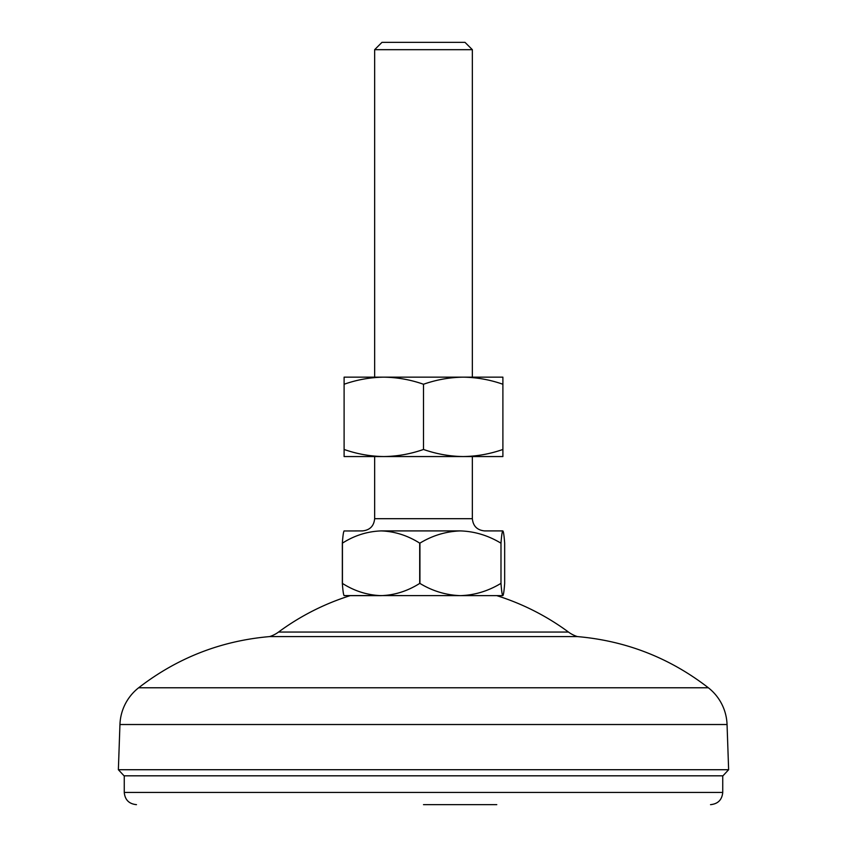 <?xml version="1.0" encoding="UTF-8"?>
<svg xmlns="http://www.w3.org/2000/svg" width="847" height="847" viewBox="0 0 847 847"><rect width="100%" height="100%" fill="white"/><g stroke="black" fill="none" stroke-linecap="round" stroke-linejoin="round"><path stroke-width="1.27" d="M568.464 632.053A30.534 30.534 0 0 0 577.358 636.584L269.642 636.584A30.534 30.534 0 0 0 278.536 632.053L568.464 632.053A244.275 244.275 0 0 0 496.787 595.642M269.642 636.584C220.961 640.819 177.298 657.875 138.643 687.775A48.851 48.851 0 0 0 119.946 724.524L727.054 724.524L728.632 769.722L118.368 769.722L119.946 724.524M138.643 687.775L708.357 687.775A48.851 48.851 0 0 1 727.054 724.524M118.368 769.722L124.054 775.82L722.946 775.82L728.632 769.722M423.5 804.65L496.787 804.65M466.813 804.65L448.561 804.65M484.516 530.91L502.822 530.91C503.478 531.376 504.092 535.452 504.664 543.128L504.664 583.424C504.092 591.1 503.478 595.176 502.822 595.642L502.822 595.642C502.176 595.134 501.562 591.058 500.99 583.424L500.99 543.128C501.562 535.495 502.176 531.418 502.822 530.91M344.041 530.974L362.484 530.91M374.649 49.677L381.976 42.35L464.992 42.35L472.351 49.677L374.649 49.677L374.649 377.159M344.178 530.91C343.522 531.376 342.908 535.452 342.336 543.128L342.442 543.128C354.448 535.495 367.323 531.418 381.065 530.91L460.397 530.91C474.638 531.376 488.126 535.452 500.863 543.128M381.065 530.91C394.66 531.376 407.534 535.452 419.699 543.128L419.932 543.128C432.51 535.495 445.998 531.418 460.397 530.91M344.178 595.642C343.522 595.176 342.908 591.1 342.336 583.424L342.336 543.128M500.99 543.128L500.99 583.424M419.932 543.128L419.932 583.424C432.51 591.058 445.998 595.134 460.397 595.642C474.638 595.176 488.126 591.1 500.863 583.424M342.442 543.128L342.442 583.424C354.448 591.058 367.323 595.134 381.065 595.642C394.66 595.176 407.534 591.1 419.699 583.424L419.699 543.128M344.041 595.579L502.822 595.642M278.536 632.053A244.275 244.275 0 0 1 350.213 595.642L381.065 595.642M463.203 456.554L463.193 456.554C476.734 456.364 489.958 453.992 502.896 449.461L502.896 456.554L383.807 456.554C397.338 456.364 410.573 453.992 423.5 449.461C436.459 454.003 449.693 456.364 463.193 456.554M502.896 384.252L502.896 377.159L344.104 377.159L344.104 384.252C357.074 379.71 370.298 377.349 383.807 377.159C397.338 377.349 410.573 379.71 423.5 384.252C436.459 379.71 449.693 377.349 463.193 377.159L463.203 377.159C476.734 377.349 489.958 379.71 502.896 384.252L502.896 449.461M344.104 456.554L344.104 449.461C357.074 454.003 370.298 456.364 383.807 456.554L344.104 456.554M344.104 384.252L344.104 449.461M423.5 384.252L423.5 449.461M722.745 775.82L722.745 792.432L124.255 792.432C124.985 799.854 129.051 803.93 136.473 804.65M374.649 456.554L374.649 518.692L472.351 518.692C473.092 526.103 477.168 530.169 484.569 530.91M577.358 636.584C626.039 640.819 669.702 657.875 708.357 687.775M722.745 792.432C722.015 799.854 717.949 803.93 710.527 804.65M124.255 775.82L124.255 792.432M374.649 518.692C373.908 526.103 369.832 530.169 362.431 530.91M472.351 49.677L472.351 377.159M472.351 456.554L472.351 518.692"/></g></svg>
